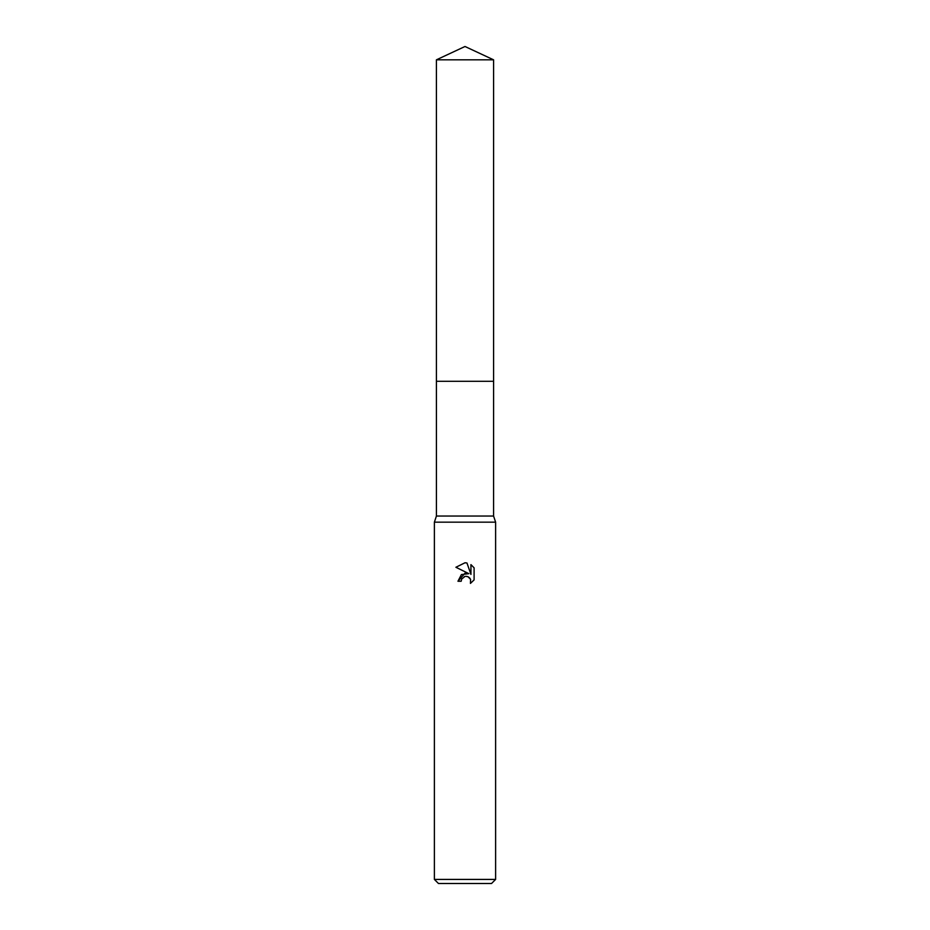 <?xml version="1.0" encoding="UTF-8"?>
<svg xmlns="http://www.w3.org/2000/svg" width="930" height="930" viewBox="0 0 930 930"><rect width="100%" height="100%" fill="white"/><g stroke="black" fill="none" stroke-linecap="round" stroke-linejoin="round"><path stroke-width="1.4" d="M436.414 59.822L493.586 59.822L465 46.5L436.414 59.822L436.426 516.034L493.574 516.034L495.62 522.16L495.62 879.42L434.38 879.42L438.46 883.5L491.54 883.5L495.62 879.42M436.426 516.034L434.38 522.16L495.62 522.16M468.894 573.671L461.408 574.577L457.955 581.25L465 573.194L468.894 573.671L455.898 567.265M465 562.778L455.909 567.265L465 562.778L466.976 562.999L470.94 574.426L470.94 564.626L474.102 567.823L474.102 579.902L470.441 583.401L470.58 579.344L467.941 576.693L465.732 576.333M465 576.437L461.687 579.03L461.175 581.25L461.501 579.46M466.976 562.999L465.291 562.79M474.102 567.823L470.94 564.638M464.244 576.67L464.965 576.449M466.058 576.321L467.499 576.542M468.592 577.03L470.022 578.344M470.568 579.297L470.441 583.401L474.102 579.902M461.175 581.25L457.955 581.25M436.414 381.3L493.586 381.3L493.574 516.034M493.586 59.822L493.586 381.3M434.38 522.16L434.38 879.42"/></g></svg>
